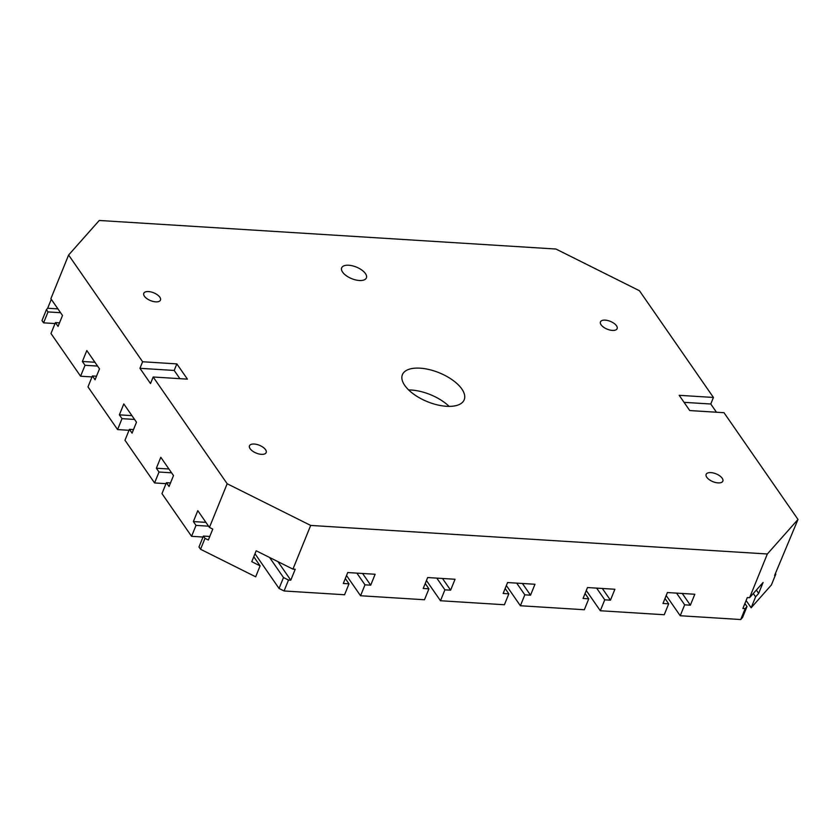 <?xml version="1.0" encoding="UTF-8"?>
<svg xmlns="http://www.w3.org/2000/svg" width="840" height="840" viewBox="0 0 840 840"><rect width="100%" height="100%" fill="white"/><g stroke="black" fill="none" stroke-linecap="round" stroke-linejoin="round"><path stroke-width="1.26" d="M404.765 385.445A33.348 15.603 -157.9 0 1 402.402 374.682A33.348 15.603 -157.9 0 1 429.45 369.631A33.348 15.603 -157.9 0 1 461.843 389.014A33.348 15.603 -157.9 0 1 464.205 399.777A33.348 15.603 -157.9 0 1 437.157 404.838A33.348 15.603 -157.9 0 1 404.765 385.445M408.629 389.939A33.348 15.603 -157.9 0 1 449.117 406.371M706.787 477.267A9.009 4.21 -157.9 0 1 706.146 474.369A9.009 4.21 -157.9 0 1 713.454 473.004A9.009 4.21 -157.9 0 1 722.2 478.233A9.009 4.21 -157.9 0 1 722.831 481.142A9.009 4.21 -157.9 0 1 715.533 482.507A9.009 4.21 -157.9 0 1 706.787 477.267M601.083 324.786A9.009 4.21 -157.9 0 1 600.442 321.888A9.009 4.21 -157.9 0 1 607.74 320.523A9.009 4.21 -157.9 0 1 616.486 325.752A9.009 4.21 -157.9 0 1 617.127 328.661A9.009 4.21 -157.9 0 1 609.829 330.026A9.009 4.21 -157.9 0 1 601.083 324.786M250.121 448.707A9.009 4.21 -157.9 0 1 249.48 445.798A9.009 4.21 -157.9 0 1 256.788 444.433A9.009 4.21 -157.9 0 1 265.534 449.673A9.009 4.21 -157.9 0 1 266.165 452.582A9.009 4.21 -157.9 0 1 258.867 453.947A9.009 4.21 -157.9 0 1 250.121 448.707M144.417 296.226A9.009 4.21 -157.9 0 1 143.777 293.328A9.009 4.21 -157.9 0 1 151.084 291.963A9.009 4.21 -157.9 0 1 159.831 297.192A9.009 4.21 -157.9 0 1 160.461 300.101A9.009 4.21 -157.9 0 1 153.163 301.466A9.009 4.21 -157.9 0 1 144.417 296.226M342.615 272.16A13.335 6.237 -157.9 0 1 341.67 267.855A13.335 6.237 -157.9 0 1 352.485 265.829A13.335 6.237 -157.9 0 1 365.442 273.588A13.335 6.237 -157.9 0 1 366.387 277.893A13.335 6.237 -157.9 0 1 355.572 279.909A13.335 6.237 -157.9 0 1 342.615 272.16M139.944 368.308L142.611 361.756L176.852 363.899L187.425 379.144L153.174 377.003L150.518 383.555L139.944 368.308L174.195 370.451L176.852 363.899M174.195 370.451L179.897 378.672M153.174 377.003L227.167 483.735L310.685 525.431L767.34 553.99L798 519.446L724.006 412.703L689.755 410.56L679.182 395.315L713.433 397.457L639.44 290.724L555.933 249.029L99.267 220.469L68.607 255.024L142.611 361.756M684.054 402.339L710.776 404.009L716.478 412.241M713.433 397.457L710.776 404.009M168.924 469.004L156.366 468.216L160.808 457.286L173.492 475.587L169.05 486.507L166.415 482.695L161.973 493.626L191.572 536.319L196.014 525.389L193.368 521.577L197.799 510.657L209.433 527.436L212.772 529.095L208.331 540.025L204.992 538.356L203.406 536.067L198.975 546.987L200.56 549.276L204.992 538.356M131.922 415.632L119.374 414.844L123.805 403.925L136.49 422.216L132.059 433.146L129.412 429.334L124.982 440.255L154.581 482.947L159.012 472.028L156.366 468.216M94.93 362.26L82.373 361.473L86.814 350.553L99.498 368.855L95.056 379.774L92.421 375.963L87.98 386.883L117.579 429.576L122.01 418.656L119.374 414.844M68.607 255.024L50.873 298.715L62.496 315.483L58.065 326.403L55.419 322.592L50.988 333.522L80.588 376.215L85.019 365.295L82.373 361.473M775.404 573.447L775.824 574.056L774.596 575.442L798 519.446M745.164 608.601L747.001 606.533L742.571 617.452L740.733 619.532L745.164 608.601L742.885 608.465L747.317 597.545L749.606 597.681L763.087 582.477L758.657 593.408L755.591 596.862L751.159 607.782L746.109 600.505M200.56 549.276L255.675 576.797L260.106 565.866L251.759 561.698L256.19 550.778L292.94 569.121L295.218 569.268L290.787 580.188L288.498 580.041L284.067 590.972L344.579 594.751L349.01 583.832L343.308 583.475L347.739 572.544L375.133 574.266L370.703 585.186L364.991 584.829L360.56 595.749L424.494 599.75L428.925 588.829L423.224 588.473L427.655 577.542L455.049 579.264L450.618 590.184L444.906 589.827L440.475 600.747L504.409 604.748L508.841 593.827L503.139 593.471L507.57 582.55L534.975 584.262L530.534 595.182L524.822 594.825L520.391 605.745L584.325 609.746L588.756 598.825L583.054 598.469L587.486 587.549L614.891 589.26L610.449 600.18L604.748 599.823L600.306 610.743L664.24 614.744L668.672 603.824L662.97 603.466L667.401 592.547L694.806 594.258L690.365 605.178L684.663 604.821L680.222 615.741L666.194 595.508M277.914 561.624L290.787 580.188M269.567 557.456L283.49 577.542L279.058 588.462L254.993 553.749M260.106 565.866L253.775 556.731M740.733 619.532L680.222 615.741M749.606 597.681L767.34 553.99M310.685 525.431L292.94 569.121M288.498 580.041L283.49 577.542M284.067 590.972L279.058 588.462M349.01 583.832L345.324 578.508M209.78 536.466L203.406 536.067M57.929 308.899L47.66 308.248L51.293 299.313M60.575 312.711L48.017 311.923L46.431 309.635L47.66 308.248M55.03 323.558L43.586 322.844L48.017 311.923M43.586 322.844L42 320.555L46.431 309.635M356.874 573.122L364.991 584.829M360.56 595.749L346.531 575.516M362.586 573.478L370.703 585.186M59.504 322.854L55.419 322.592M92.022 376.929L80.588 376.215M97.566 366.072L85.019 365.295M96.505 376.215L92.421 375.963M129.024 430.3L117.579 429.576M134.568 419.444L122.01 418.656M428.925 588.829L425.24 583.506M133.497 429.587L129.412 429.334M166.016 483.661L154.581 482.947M205.916 522.365L193.368 521.577M171.559 472.815L159.012 472.028M208.561 526.176L196.014 525.389M170.499 482.958L166.415 482.695M442.502 578.476L450.618 590.184M436.79 578.12L444.906 589.827M440.475 600.747L426.447 580.514M508.841 593.827L505.155 588.504M516.705 583.118L524.822 594.825M520.391 605.745L506.363 585.512M522.417 583.475L530.534 595.182M588.756 598.825L585.071 593.502M203.018 537.033L191.572 536.319M602.332 588.473L610.449 600.18M596.631 588.115L604.748 599.823M600.306 610.743L586.278 590.51M668.672 603.824L664.986 598.5M676.547 593.114L684.663 604.821M682.248 593.471L690.365 605.178M747.001 606.533L744.901 603.498M753.28 593.534L755.591 596.862M756.347 590.079L758.657 593.408M775.824 574.056L771.393 584.976L751.159 607.782M209.433 527.436L227.167 483.735"/></g></svg>
